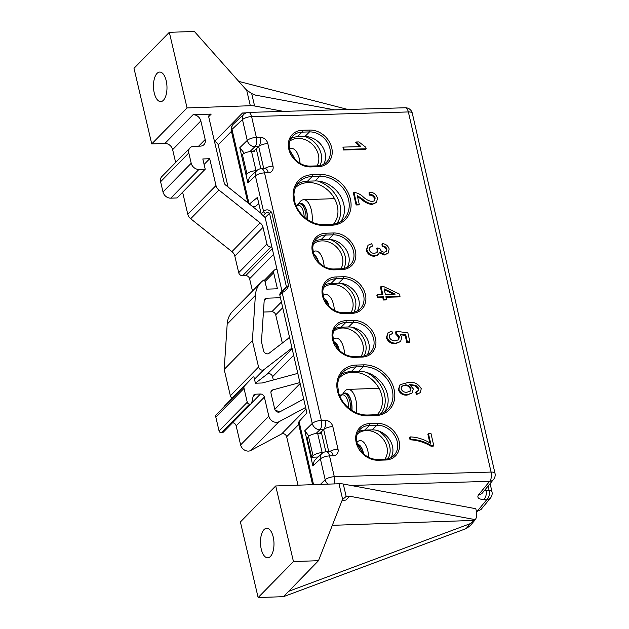 <?xml version="1.0" encoding="UTF-8"?>
<svg xmlns="http://www.w3.org/2000/svg" width="629" height="629" viewBox="0 0 629 629"><rect width="100%" height="100%" fill="white"/><g stroke="black" fill="none" stroke-linecap="round" stroke-linejoin="round"><path stroke-width="0.94" d="M261.247 549.133A14.782 6.746 88 0 1 266.68 528.266A14.782 6.746 88 0 1 273.206 536.938A14.782 6.746 88 0 1 267.71 557.805A14.782 6.746 88 0 1 261.247 549.133M154.247 92.935A14.782 6.746 88 0 1 159.68 72.068A14.782 6.746 88 0 1 166.205 80.74A14.782 6.746 88 0 1 160.709 101.607A14.782 6.746 88 0 1 154.247 92.935M278.954 421.752L250.751 450.482A7.037 5.74 -135.5 0 1 248.384 451.103A7.037 5.74 -135.5 0 1 240.624 444.907L268.827 416.178A7.037 5.74 44.5 0 0 276.587 422.366A7.037 5.74 44.5 0 0 278.954 421.752L305.639 407.466M232.14 398.228A3.522 2.87 -135.5 0 1 230.356 395.759L224.183 369.42L227.187 324.092A28.148 22.974 -135.5 0 1 232.785 311.111L260.988 282.374A28.148 22.974 -135.5 0 1 263.724 280.07A0.708 0.574 44.5 0 1 264.785 280.605L266.79 289.151L277.428 288.782L273.67 272.766L265.013 281.58M230.356 395.759L258.558 367.022A3.522 2.87 44.5 0 0 262.435 370.119A3.522 2.87 44.5 0 0 263.952 369.593L254.486 379.24M275.51 410.643A8.389 6.848 -135.5 0 1 279.606 411.956M231.433 131.335L218.184 144.835L228.083 187.025M218.184 144.835A3.522 2.87 44.5 0 0 214.552 141.737M252.481 291.046L249.595 278.741A3.522 2.87 44.5 0 0 245.711 275.651L272.278 248.581M198.63 146.187L205.188 139.496A7.037 5.74 -135.5 0 1 203.953 144.646A7.037 5.74 -135.5 0 1 200.439 146.125L193.551 146.36A7.037 5.74 44.5 0 0 190.037 147.839A7.037 5.74 44.5 0 0 188.802 152.989L191.208 163.233A7.037 5.74 44.5 0 0 198.968 169.429L205.219 169.209L202.821 158.956L209.701 158.72L215.991 185.539A7.037 5.74 44.5 0 0 218.884 190.005L260.123 222.894A7.037 5.74 -135.5 0 1 263.016 227.368L266.908 243.934A3.522 2.87 44.5 0 0 270.784 247.024L242.582 275.761L245.711 275.651M242.582 275.761A3.522 2.87 -135.5 0 1 238.706 272.664L266.908 243.934M263.016 227.368L234.821 256.097L238.706 272.664M234.821 256.097A7.037 5.74 44.5 0 0 231.92 251.631L260.123 222.894M218.884 190.005L190.689 218.735L231.92 251.631M190.689 218.735A7.037 5.74 -135.5 0 1 187.788 214.269L215.991 185.539M182.622 192.238L187.788 214.269M198.968 169.429L170.766 198.159L177.024 197.938L205.219 169.209M170.766 198.159A7.037 5.74 -135.5 0 1 163.005 191.971L191.208 163.233M188.802 152.989L160.599 181.718L163.005 191.971M160.599 181.718A7.037 5.74 -135.5 0 1 161.834 176.568L190.037 147.839M175.648 162.494L172.637 149.647A7.037 5.74 44.5 0 0 164.877 143.459L151.731 143.915L187.057 107.929L250.326 105.727L246.647 90.041A14.074 11.487 -135.5 0 1 244.98 88.406L194.353 31.45L169.319 32.323L187.057 107.929M169.319 32.323L134.001 68.309L151.731 143.915M332.332 525.325L474.683 520.38L470.162 525.789L466.105 528.619L283.498 596.669L258.134 597.55L240.396 521.944L275.722 485.958L338.992 483.756A14.074 4.985 -13.2 0 1 343.261 484.016L346.17 496.423L349.669 496.234L345.981 500L341.885 500.928M298.012 485.179L286.659 436.762A3.522 2.87 44.5 0 0 281.595 433.979L306.008 409.094M250.751 450.482L281.595 433.979M251.694 402.961L260.477 394.013A3.522 2.87 -135.5 0 1 264.353 397.111L236.15 425.841L240.624 444.907M236.15 425.841A3.522 2.87 44.5 0 0 232.549 422.751M251.325 403.621L223.122 432.351A2.115 1.722 -135.5 0 1 222.068 432.791L250.271 404.062A2.115 1.722 44.5 0 0 251.325 403.621A2.115 1.722 44.5 0 0 251.71 402.89L253.18 396.136A3.522 2.87 -135.5 0 1 253.825 394.926A3.522 2.87 -135.5 0 1 255.586 394.186L253.039 396.773M221.384 432.815A2.115 1.722 -135.5 0 1 219.057 430.959L247.26 402.23A2.115 1.722 44.5 0 0 249.587 404.085L221.384 432.815L222.068 432.791M219.057 430.959L215.818 417.121A3.522 2.87 -135.5 0 1 216.4 414.582L244.602 385.844A3.522 2.87 44.5 0 0 244.013 388.392L215.818 417.121M297.808 373.374L262.301 382.975L255.413 383.21L254.077 377.494A0.708 0.574 44.5 0 0 252.944 377.03L216.4 414.582M224.742 405.768A0.708 0.574 -135.5 0 1 224.757 405.752L252.944 377.023M273.34 379.987L272.569 376.708A3.522 2.87 44.5 0 0 270.321 373.972A3.522 2.87 44.5 0 0 267.176 374.137L255.413 383.195M258.134 597.55L293.452 561.563L318.478 560.691L283.498 596.669M466.105 528.619L470.295 523.635L475.288 519.648L349.669 496.234M475.288 519.648C476.774 517.47 477.128 514.608 476.334 511.039L475.791 508.712L343.261 484.016M317.645 433.373L322.15 452.589C318.203 452.911 315.168 453.973 313.061 455.766L308.524 436.432C310.647 434.702 313.69 433.68 317.645 433.373L320.774 433.263L320.507 432.107M254.375 150.182L254.651 151.337L251.521 151.447L256.027 170.671L256.734 170.648M299.915 382.566L272.719 389.917A3.522 2.87 -135.5 0 0 271.61 390.562A3.522 2.87 -135.5 0 0 270.989 393.133L274.731 409.078A3.522 2.87 -135.5 0 0 279.795 411.869L303.705 399.069M258.558 367.022L252.378 340.682L255.39 295.363A28.148 22.974 -135.5 0 1 260.988 282.374M291.982 348.018L263.952 369.593M252.944 377.03L244.602 385.844M247.26 402.23L244.013 388.392M249.587 404.085L250.271 404.062M260.477 394.013L255.586 394.186M264.353 397.111L268.827 416.178M322.15 452.589L323.275 452.55M246.151 112.882L242.503 113.008A3.522 2.87 -135.5 0 1 244.657 113.668M164.877 143.459L193.072 114.722L211.218 114.093A3.522 2.87 -135.5 0 0 209.457 114.832A3.522 2.87 -135.5 0 0 208.844 117.403L224.191 182.842A3.522 2.87 -135.5 0 0 225.638 185.075L261.051 213.325M193.072 114.722A7.037 5.74 -135.5 0 1 200.832 120.917L172.637 149.647M205.188 139.496L200.832 120.917M270.784 247.024L271.917 246.985M273.67 272.766A3.522 2.87 44.5 0 1 274.283 270.195A3.522 2.87 44.5 0 1 276.045 269.456L277.067 269.416M289.56 337.482L268.968 353.341A3.522 2.87 -135.5 0 1 265.823 353.506A3.522 2.87 -135.5 0 1 263.575 350.762L261.57 342.215A3.522 2.87 -135.5 0 1 261.491 341.264L264.188 300.56A3.522 2.87 -135.5 0 1 264.888 298.94A3.522 2.87 -135.5 0 1 266.649 298.201L280.432 297.721M293.452 561.563L275.722 485.958M318.478 560.691L341.791 501.164A14.074 11.487 -135.5 0 1 342.671 499.434L338.992 483.756M334.573 109.863L255.594 95.144L251.686 93.579L254.596 105.987L283.522 111.372M254.596 105.987A14.074 4.985 166.8 0 0 250.326 105.727M204.103 164.421L209.701 158.72M224.183 369.42L252.378 340.682M282.327 343.057L275.706 314.854A3.522 2.87 44.5 0 0 271.83 311.756L263.425 312.047M256.027 170.671C252.08 170.994 249.045 172.047 246.938 173.848L242.401 154.514L241.544 155.363M242.401 154.514C244.524 152.784 247.567 151.762 251.521 151.447M246.938 173.848L246.01 174.815M308.524 436.432L307.094 437.855L311.646 457.244L318.132 457.024M313.061 455.766L311.646 457.244M238.753 81.4L347.884 109.462M470.295 523.635L288.286 591.457M346.17 496.423L342.671 499.434M246.647 90.041L251.686 93.579M282.036 291.439L265.147 217.54L261.161 213.829L257.403 197.451L249.391 204.024M244.288 153.248L239.791 147.713L247.873 182.905L249.265 177.606L256.797 170.585A7.037 5.724 47 0 0 255.398 175.892L247.873 182.905M429.843 442.832L427.877 434.285L428.459 433.711L431.007 433.633L433.758 445.623L433.177 446.197L431.093 446.252C424.292 442.242 417.279 440.096 410.061 439.813L409.526 437.477L410.108 436.903C417.192 437.124 424.048 439.278 430.676 443.359L428.459 433.711M420.29 392.638L416.477 394.587L415.659 392.252L418.395 390.664L418.922 388.463L415.816 385.365L409.503 384.5L413.332 388.903L412.105 392.999L407.553 394.595C403.472 394.808 400.579 392.991 398.857 389.131L400.115 384.673L408.017 382.511C413.796 381.52 418.206 383.58 421.257 388.683L420.29 392.638L417.066 394.013L416.249 391.686M417.805 391.23L418.34 389.029L415.226 385.931L410.525 385.074M412.105 392.999L406.963 395.161C402.89 395.382 399.989 393.557 398.267 389.705L400.115 384.673M372.541 246.033L369.734 247.26L369.105 249.689C370.151 252.19 371.959 253.401 374.53 253.33L377.148 252.394L377.911 249.556L377.235 247.952L379.916 248.518C380.576 250.853 382.039 252.064 384.319 252.158L386.324 251.435L386.929 249.155C386.214 247.189 384.838 246.143 382.794 246.018L382.542 243.675C385.868 244.005 388.085 245.782 389.178 249.021L388.054 253.243L384.728 254.501L379.704 252.095L378.186 254.934L374.507 256.239C370.489 256.239 367.737 254.258 366.251 250.287L368.028 245.231L371.723 243.698L372.541 246.033L369.475 247.559M376.834 252.661L377.321 250.122L376.653 248.518L377.235 247.952M386.009 251.694L386.348 249.721C385.632 247.755 384.248 246.71 382.204 246.592L381.952 244.241L382.542 243.675M388.054 253.243L384.138 255.067L379.114 252.669M376.543 202.404L372.675 203.93C368.916 203.497 365.449 201.823 362.273 198.906L357.248 195.556L359.261 204.331L356.714 204.401L353.962 192.419C357.272 192.781 360.323 194.243 363.106 196.791C365.85 199.401 368.877 201.005 372.187 201.587L374.475 200.745L375.191 198.025C374.184 195.556 372.399 194.408 369.844 194.597L369.593 192.246C373.524 192.277 376.158 194.212 377.471 198.049L376.543 202.404L372.093 204.504C368.335 204.063 364.867 202.396 361.691 199.479L357.461 196.507M359.261 204.331L358.672 204.897L356.124 204.975L353.372 192.985L353.962 192.419M374.161 201.013L374.601 198.599C373.595 196.122 371.818 194.974 369.254 195.163L369.003 192.82L369.593 192.246M356.344 142.005L358.892 141.934L365.811 147.265L366.157 148.782L365.575 149.348L343.505 150.009L342.97 147.666L343.552 147.1L360.81 146.588L356.344 142.005L355.755 142.579L359.521 146.628M386.497 299.365L385.915 299.939L383.368 300.017L382.762 297.383L377.384 297.541L376.85 295.205L377.439 294.631L382.809 294.474L381.001 286.58L383.548 286.502L399.533 294.113L400.044 296.314L385.892 296.739L386.497 299.365L383.949 299.443L383.352 296.809L377.974 296.974L377.439 294.631M382.102 294.498L380.411 287.146L381.001 286.58M400.044 296.314L399.454 296.888L386.025 297.289M392.63 333.512L389.901 334.636L389.178 337.081C390.46 339.77 392.527 341.004 395.382 340.792L398.605 339.723L399.376 336.837L396.49 333.692L396.278 331.341L407.844 332.765L409.927 341.83L407.38 341.901L405.744 334.801L400.17 334.117L401.789 337.427L400.563 341.555L395.452 343.693C391.112 343.874 388.069 341.893 386.332 337.742L388.062 332.71L391.812 331.176L392.63 333.512L389.618 334.95M398.299 339.982L398.794 337.411L395.908 334.258L395.688 331.908L396.278 331.341M409.927 341.83L409.337 342.396L406.79 342.475L405.162 335.367L400.673 334.817M358.223 431.864A18.54 15.088 -134.2 0 1 364.726 430.102L372.195 429.882A18.54 15.088 -134.2 0 1 389.43 439.404A18.54 15.088 -134.2 0 1 390.963 457.66M334.581 328.943A18.54 15.088 -134.2 0 1 341.091 327.182L348.56 326.962A18.54 15.088 -134.2 0 1 365.795 336.484A18.54 15.088 -134.2 0 1 367.328 354.74M324.54 285.204A18.54 15.088 -134.2 0 1 331.051 283.443L338.52 283.223A18.54 15.088 -134.2 0 1 355.747 292.744A18.54 15.088 -134.2 0 1 357.288 311.001M297.124 184.415A26.276 21.394 -134.2 0 1 307.557 181.168L315.027 180.948A26.276 21.394 -134.2 0 1 339.927 195.163A26.276 21.394 -134.2 0 1 340.847 221.51M290.857 138.545A18.54 15.088 -134.2 0 1 297.368 136.784L304.837 136.564A18.54 15.088 -134.2 0 1 322.064 146.085A18.54 15.088 -134.2 0 1 323.605 164.342M314.492 241.465A18.54 15.088 -134.2 0 1 321.002 239.704L328.472 239.484A18.54 15.088 -134.2 0 1 345.706 249.005A18.54 15.088 -134.2 0 1 347.239 267.262M340.855 374.813A26.276 21.394 -134.2 0 1 351.289 371.566L358.758 371.346A26.276 21.394 -134.2 0 1 383.651 385.561A26.276 21.394 -134.2 0 1 384.571 411.909M312.582 484.676L298.445 423.097L299.066 421.509L306.889 412.931L279.756 294.765L280.172 293.177L282.602 290.913A2.115 1.714 -133 0 0 282.177 292.509L279.756 294.765M253.141 151.392L256.286 148.908L260.838 168.737M319.273 433.31L321.285 431.934L325.838 451.764M480.981 509.537L477.183 511.314L486.634 499.819A7.037 5.968 39.4 0 0 490.565 497.877L480.981 509.537M476.405 511.338L477.183 511.314M308.925 436.086L304.79 430.739L312.872 465.924L314.264 460.625L321.796 453.611A7.037 5.724 47 0 0 320.397 458.918L312.872 465.924M258.826 203.662L255.405 206.469L252.567 206.556M256.286 148.908L258.684 146.557L254.949 146.675L249.925 151.589M321.285 431.934L323.691 429.583L319.949 429.693L316.057 433.507M320.397 484.401L325.177 479.73L320.397 458.918A7.037 2.445 -12.9 0 1 329.525 455.907A7.037 3.279 88.3 0 0 326.388 451.724L330.123 451.614A7.037 3.279 88.3 0 1 333.26 455.797L329.525 455.907L334.306 476.727L491.076 472.072A7.037 3.279 -91.7 0 1 489.645 481.327A7.037 5.968 39.4 0 0 493.576 479.392L482.561 492.782A7.037 5.968 39.4 0 1 478.63 494.724L489.645 481.327L350.935 485.446M334.054 483.929A7.037 3.279 -91.7 0 0 334.306 476.727A7.037 2.445 -12.9 0 0 325.177 479.73A7.037 5.677 45.7 0 0 327.961 484.141M304.79 430.739L312.251 423.451A7.037 5.677 45.7 0 0 319.949 429.693A7.037 3.279 -91.7 0 0 321.38 420.439L325.114 420.329A7.037 5.732 45.8 0 1 332.82 426.58L338.009 449.185A7.037 5.732 45.8 0 1 333.26 455.797M261.161 213.829L263.567 211.478C266.201 209.064 268.921 209.371 271.72 212.398L288.601 285.896C287.249 289.214 285.11 291.416 282.177 292.509L312.251 423.451A7.037 2.445 -12.9 0 1 321.38 420.439L264.526 172.881L268.261 172.771A7.037 5.732 45.8 0 0 273.01 166.158L267.82 143.554A7.037 5.732 45.8 0 0 260.115 137.303L256.38 137.413L251.6 116.601L408.363 111.946L491.076 472.072A7.037 2.445 -12.9 0 1 494.999 473.346L412.294 113.22A7.037 2.445 167.1 0 0 408.363 111.946A7.037 3.279 88.3 0 0 405.225 107.763L248.463 112.418A7.037 3.279 88.3 0 1 251.6 116.601A7.037 2.445 -12.9 0 0 242.472 119.612L231.975 129.385L249.053 203.749M239.791 147.713L247.252 140.424A7.037 5.677 45.7 0 0 254.949 146.675A7.037 3.279 -91.7 0 0 256.38 137.413A7.037 2.445 -12.9 0 0 247.252 140.424L242.472 119.612A7.037 5.724 47 0 1 243.871 114.297L233.375 124.078A7.037 5.724 47 0 0 231.975 129.385A7.037 2.445 -12.9 0 0 231.944 129.417A7.037 2.445 -12.9 0 0 231.315 130.801L247.842 202.79M366.157 148.782L344.087 149.435L343.505 150.009M344.087 149.435L343.552 147.1M362.273 198.906L361.691 199.479M372.675 203.93L372.093 204.504M369.844 194.597L369.254 195.163M375.191 198.025L374.601 198.599M356.714 204.401L356.124 204.975M378.768 254.36L375.096 255.665C371.071 255.673 368.319 253.684 366.833 249.721L366.251 250.287M366.833 249.721L368.028 245.231M375.096 255.665L374.507 256.239M384.728 254.501L384.138 255.067M382.794 246.018L382.204 246.592M386.929 249.155L386.348 249.721M377.911 249.556L377.321 250.122M384.075 288.813L385.357 294.396L395.201 294.105L384.075 288.813M377.974 296.974L377.384 297.541M383.352 296.809L382.762 297.383M383.949 299.443L383.368 300.017M393.526 294.16L384.295 289.765M400.563 341.555L396.042 343.127C391.694 343.308 388.659 341.319 386.921 337.168L386.332 337.742M386.921 337.168L388.062 332.71M396.042 343.127L395.452 343.693M405.744 334.801L405.162 335.367M407.38 341.901L406.79 342.475M396.49 333.692L395.908 334.258M399.376 336.837L398.794 337.411M405.422 384.94L401.955 386.151L401.09 388.942C402.363 391.372 404.313 392.48 406.932 392.252L410.202 391.167L410.957 388.494C409.864 385.994 408.017 384.814 405.422 384.94L401.687 386.45M417.066 394.013L416.477 394.587M398.857 389.131L398.267 389.705M407.553 394.595L406.963 395.161M415.816 385.365L415.226 385.931M418.922 388.463L418.34 389.029M410.957 388.494L410.367 389.06C409.275 386.568 407.427 385.38 404.832 385.514M409.888 391.435L410.367 389.06M433.758 445.623L431.683 445.686C424.882 441.668 417.868 439.522 410.651 439.246L410.061 439.813M410.651 439.246L410.108 436.903M431.683 445.686L431.093 446.252M282.602 290.913L285.605 288.703L286.415 286.745L269.534 213.255C268.033 211.808 266.712 211.831 265.564 213.333L263.158 215.684M340.839 268.795A18.65 15.222 44.5 0 0 342.428 257.285A18.65 15.222 44.5 0 0 321.867 240.883A18.65 15.222 44.5 0 0 313.415 243.989M350.951 312.534A18.65 15.222 44.5 0 0 352.649 300.851A18.65 15.222 44.5 0 0 332.088 284.45A18.65 15.222 44.5 0 0 323.463 287.697M361.054 356.273A18.65 15.222 44.5 0 0 362.87 344.425A18.65 15.222 44.5 0 0 342.302 328.016A18.65 15.222 44.5 0 0 333.519 331.412M377.314 414.566A26.387 21.535 44.5 0 0 381.772 395.444A26.387 21.535 44.5 0 0 352.672 372.226A26.387 21.535 44.5 0 0 339.479 377.77A26.387 21.535 44.5 0 0 339.062 378.21M384.822 459.186A18.65 15.222 44.5 0 0 386.914 446.936A18.65 15.222 44.5 0 0 366.353 430.535A18.65 15.222 44.5 0 0 357.162 434.309M333.488 224.183A26.387 21.535 44.5 0 0 337.293 205.785A26.387 21.535 44.5 0 0 308.194 182.575A26.387 21.535 44.5 0 0 295.355 187.757M317.032 165.883A18.65 15.222 44.5 0 0 318.384 154.765A18.65 15.222 44.5 0 0 297.824 138.364A18.65 15.222 44.5 0 0 289.749 141.163M339.243 394.666A26.387 21.535 -135.5 0 1 340.548 395.067M305.018 136.556A20.757 16.944 -135.5 0 1 319.933 165.608M317.503 181.01A28.502 23.257 -135.5 0 1 336.979 223.35M378.045 430.739A20.757 16.944 -135.5 0 1 387.881 458.8M366.235 372.313A28.502 23.257 -135.5 0 1 380.985 413.654M352.122 327.245A20.757 16.944 -135.5 0 1 364.049 355.928M341.209 283.364A20.757 16.944 -135.5 0 1 353.915 312.204M330.351 239.531A20.757 16.944 -135.5 0 1 343.788 268.489M356.871 442.313A17.596 8.035 88 0 1 360.118 440.638A17.596 8.035 88 0 1 368.736 457.369M363.562 453.792A14.074 6.424 -92 0 0 357.382 444.263M357.508 444.624A13.72 6.266 88 0 1 363.358 453.603M342.994 393.526L344.063 392.016A17.596 8.035 88 0 1 348.096 389.382A17.596 8.035 88 0 1 356.446 412.852M351.918 410.43A14.074 6.424 -92 0 0 343.67 393.408M339.786 396.05L343.851 393.4L345.101 393.353A13.72 6.266 88 0 1 351.76 410.328M323.188 295.669A17.596 8.035 88 0 1 325.853 294.553A17.596 8.035 88 0 1 334.416 310.38M328.998 306.276A14.074 6.424 -92 0 0 323.959 298.35M324.108 298.759A13.72 6.266 88 0 1 328.755 306.032M298.508 203.867L299.577 202.357A17.596 8.035 88 0 1 303.61 199.723A17.596 8.035 88 0 1 312.086 222.171M307.51 219.584A14.074 6.424 -92 0 0 299.184 203.757M295.992 205.494L299.373 203.749L300.623 203.702A13.72 6.266 88 0 1 307.353 219.474M333.236 339.393A17.596 8.035 88 0 1 336.075 338.119A17.596 8.035 88 0 1 344.653 354.221M339.322 350.298A14.074 6.424 -92 0 0 333.913 341.838M334.054 342.231A13.72 6.266 88 0 1 339.094 350.07M313.156 251.954A17.596 8.035 88 0 1 315.64 250.979A17.596 8.035 88 0 1 324.179 266.531M318.659 262.23A14.074 6.424 -92 0 0 314.013 254.887M314.186 255.319A13.72 6.266 88 0 1 318.4 261.955M289.537 149.136A17.596 8.035 88 0 1 291.589 148.468A17.596 8.035 88 0 1 300.072 163.343M294.238 158.445A14.074 6.424 -92 0 0 290.708 152.792M290.96 153.342A13.72 6.266 88 0 1 293.908 158.044M274.802 409.353L300.143 383.541M298.751 424.441L286.659 436.762M293.641 355.236L272.569 376.708M273.591 254.297L249.595 278.741M211.218 114.093L208.757 116.609M214.505 141.541L242.503 113.008M227.187 324.092L255.39 295.363M267.176 374.137L292.139 348.702M272.719 389.917L270.981 391.686M271.83 311.756L281.415 301.991M266.649 298.201L264.18 300.717M288.003 338.677L289.489 337.168M282.728 307.707L275.706 314.854M265.564 213.333A2.115 1.706 45.7 0 1 263.567 211.478L255.398 175.892A7.037 2.445 -12.9 0 1 264.526 172.881A7.037 3.279 88.3 0 0 261.389 168.698A7.037 7.037 0 0 0 256.797 170.585M310.742 166.921A20.042 16.315 -134.2 0 1 288.805 149.128A20.042 16.315 -134.2 0 1 302.329 130.282L309.798 130.061A20.042 16.315 -134.2 0 1 331.735 147.854A20.042 16.315 -134.2 0 1 318.211 166.701L310.742 166.921A1.407 0.653 -91.7 0 0 310.113 166.087L317.582 165.867A1.407 0.653 88.3 0 1 318.211 166.701M377.156 423.372A20.042 16.315 -134.2 0 1 399.093 441.173A20.042 16.315 -134.2 0 1 385.577 460.019L378.108 460.239A20.042 16.315 -134.2 0 1 356.171 442.446A20.042 16.315 -134.2 0 1 369.695 423.6L377.156 423.372A1.407 0.653 88.3 0 1 376.873 425.228L369.404 425.448A18.634 15.167 45.8 0 0 360.197 429.245C357.87 431.604 356.635 434.663 356.501 438.429L357.217 443.72L362.658 452.911C367.139 457.291 372.077 459.453 377.479 459.398A1.407 0.653 88.3 0 1 378.108 460.239M324.187 225.457A27.786 22.613 -134.2 0 1 293.774 200.793A27.786 22.613 -134.2 0 1 312.519 174.665L319.988 174.445A27.786 22.613 -134.2 0 1 350.4 199.11A27.786 22.613 -134.2 0 1 331.656 225.237L324.187 225.457A1.407 0.653 -91.7 0 0 323.558 224.624L331.027 224.396A1.407 0.653 88.3 0 1 331.656 225.237M363.719 364.844A27.786 22.613 -134.2 0 1 394.124 389.508A27.786 22.613 -134.2 0 1 375.379 415.635L367.91 415.855A27.786 22.613 -134.2 0 1 337.506 391.191A27.786 22.613 -134.2 0 1 356.25 365.064L363.719 364.844A1.407 0.653 88.3 0 1 363.428 366.691L355.959 366.911A26.379 21.472 45.8 0 0 342.931 372.289C339.589 375.686 337.828 380.05 337.647 385.396L338.661 392.889C340.077 397.709 342.64 402.025 346.335 405.862C352.617 412.026 359.607 415.077 367.281 415.022A1.407 0.653 88.3 0 1 367.91 415.855M353.522 320.46A20.042 16.315 -134.2 0 1 375.458 338.253A20.042 16.315 -134.2 0 1 361.942 357.099L354.473 357.319A20.042 16.315 -134.2 0 1 332.537 339.526A20.042 16.315 -134.2 0 1 346.052 320.68L353.522 320.46A1.407 0.653 88.3 0 1 353.239 322.307L345.769 322.528A18.634 15.167 45.8 0 0 336.562 326.325C334.227 328.684 333 331.742 332.867 335.509L333.582 340.808L339.023 349.999C343.497 354.371 348.442 356.533 353.844 356.486A1.407 0.653 88.3 0 1 354.473 357.319M343.481 276.721A20.042 16.315 -134.2 0 1 365.418 294.514A20.042 16.315 -134.2 0 1 351.894 313.36L344.425 313.58A20.042 16.315 -134.2 0 1 322.488 295.787A20.042 16.315 -134.2 0 1 336.012 276.941L343.481 276.721A1.407 0.653 88.3 0 1 343.19 278.568L335.721 278.789A18.634 15.167 45.8 0 0 326.514 282.586C324.187 284.945 322.952 288.003 322.819 291.77L323.542 297.069L328.975 306.252C333.456 310.632 338.394 312.794 343.796 312.747A1.407 0.653 88.3 0 1 344.425 313.58M341.846 269.621L334.376 269.841A20.042 16.315 -134.2 0 1 312.44 252.048A20.042 16.315 -134.2 0 1 325.964 233.202L333.433 232.974A20.042 16.315 -134.2 0 1 355.369 250.774A20.042 16.315 -134.2 0 1 341.846 269.621A1.407 0.653 -91.7 0 0 341.217 268.78C344.731 268.638 347.633 267.49 349.913 265.359A18.634 15.167 45.8 0 0 351.525 246.136A18.634 15.167 45.8 0 0 333.15 234.829L325.68 235.049A18.634 15.167 45.8 0 0 316.473 238.847C314.138 241.206 312.904 244.264 312.778 248.03L313.494 253.322L318.927 262.513C323.408 266.893 328.346 269.055 333.747 269A1.407 0.653 88.3 0 1 334.376 269.841M299.066 421.509L313.557 484.637M485.722 488.937L486.06 490.384L489.134 490.573A7.037 4.254 -86.5 0 1 486.634 499.819L483.552 499.63C478.386 499.119 476.743 497.484 478.63 494.724M328.472 239.484L333.15 234.829A1.407 0.653 88.3 0 0 333.433 232.974M321.002 239.704L325.68 235.049A1.407 0.653 -91.7 0 0 325.964 233.202M331.051 283.443L335.721 278.789A1.407 0.653 -91.7 0 0 336.012 276.941M338.52 283.223L343.19 278.568A18.634 15.167 45.8 0 1 361.573 289.875A18.634 15.167 45.8 0 1 359.953 309.098C357.673 311.237 354.78 312.377 351.265 312.519A1.407 0.653 -91.7 0 1 351.894 313.36M341.091 327.182L345.769 322.528A1.407 0.653 -91.7 0 0 346.052 320.68M348.56 326.962L353.239 322.307A18.634 15.167 45.8 0 1 371.621 333.614A18.634 15.167 45.8 0 1 370.001 352.838C367.721 354.976 364.828 356.116 361.313 356.266A1.407 0.653 -91.7 0 1 361.942 357.099M351.289 371.566L355.959 366.911A1.407 0.653 -91.7 0 0 356.25 365.064M358.758 371.346L363.428 366.691A26.379 21.472 45.8 0 1 389.445 382.691A26.379 21.472 45.8 0 1 387.157 409.904C383.871 412.962 379.735 414.597 374.75 414.794A1.407 0.653 -91.7 0 1 375.379 415.635M307.557 181.168L312.236 176.513A26.379 21.472 45.8 0 0 299.207 181.891C295.858 185.288 294.097 189.651 293.924 194.998L294.938 202.491C296.353 207.303 298.909 211.627 302.604 215.464C308.894 221.628 315.876 224.679 323.558 224.624M315.027 180.948L319.705 176.293L312.236 176.513A1.407 0.653 88.3 0 0 312.519 174.665M330.775 224.514A1.407 0.653 88.3 0 1 331.027 224.396C336.012 224.199 340.147 222.564 343.434 219.505A26.379 21.472 45.8 0 0 345.722 192.293A26.379 21.472 45.8 0 0 319.705 176.293A1.407 0.653 -91.7 0 0 319.988 174.445M364.726 430.102L369.404 425.448A1.407 0.653 -91.7 0 0 369.695 423.6M372.195 429.882L376.873 425.228A18.634 15.167 45.8 0 1 395.256 436.534A18.634 15.167 45.8 0 1 393.636 455.758C391.356 457.888 388.463 459.036 384.948 459.178A1.407 0.653 -91.7 0 1 385.577 460.019M304.837 136.564L309.507 131.909L302.038 132.129A18.634 15.167 45.8 0 0 292.839 135.927C290.504 138.286 289.269 141.344 289.136 145.11L289.859 150.41L295.292 159.601C299.774 163.972 304.711 166.135 310.113 166.087M317.338 165.977A1.407 0.653 88.3 0 1 317.582 165.867C321.097 165.718 323.998 164.578 326.278 162.439A18.634 15.167 45.8 0 0 327.89 143.215A18.634 15.167 45.8 0 0 309.507 131.909A1.407 0.653 -91.7 0 0 309.798 130.061M297.368 136.784L302.038 132.129A1.407 0.653 88.3 0 0 302.329 130.282M263.755 168.627L258.684 146.557A7.037 2.445 -12.9 0 1 267.82 143.554M328.755 451.653L323.691 429.583A7.037 2.445 -12.9 0 1 332.82 426.58M484.7 490.188L486.06 490.384A7.037 4.254 -86.5 0 1 483.552 499.63M488.096 486.052L489.134 490.573A7.037 2.445 -12.9 0 1 491.988 491.831L490.101 483.615M377.227 459.516A1.407 0.653 88.3 0 1 377.479 459.398L384.948 459.178M367.037 415.132A1.407 0.653 88.3 0 1 367.281 415.022L374.75 414.794M353.592 356.596A1.407 0.653 88.3 0 1 353.844 356.486L361.313 356.266M343.544 312.857A1.407 0.653 88.3 0 1 343.796 312.747L351.265 312.519M333.504 269.118A1.407 0.653 88.3 0 1 333.747 269L341.217 268.78M329.58 451.63A7.037 2.445 -12.9 0 1 338.009 449.185M323.691 429.583A7.037 3.279 -91.7 0 0 325.114 420.329M261.389 168.698L265.123 168.588A7.037 3.279 88.3 0 1 268.261 172.771M264.581 168.603A7.037 2.445 -12.9 0 1 273.01 166.158M258.684 146.557A7.037 3.279 -91.7 0 0 260.115 137.303M281.989 290.865L286.415 286.745A2.115 0.731 167.1 0 1 288.601 285.896M271.72 212.398A2.115 0.731 167.1 0 0 269.534 213.255L265.147 217.54M357.704 445.183A13.72 6.266 88 0 1 361.691 451.858M343.851 393.4A13.72 6.266 88 0 1 350.565 409.51M348.71 408.072A12.313 5.622 -92 0 0 345.785 396.734A12.313 5.622 -92 0 0 339.974 396.498M324.753 300.237A13.72 6.266 88 0 1 326.64 303.445M299.373 203.749A13.72 6.266 88 0 1 306.126 218.585M304.2 216.989A12.313 5.622 -92 0 0 296.22 206.045M334.486 343.3A13.72 6.266 88 0 1 337.183 347.868M274.283 270.195L264.502 280.164M490.565 497.877A7.037 7.037 0 0 0 491.988 491.831M493.576 479.392A7.037 7.037 0 0 0 494.999 473.346M326.388 451.724A7.037 7.037 0 0 0 321.796 453.611M233.375 124.078A7.037 7.037 0 0 0 231.315 130.801M248.463 112.418A7.037 7.037 0 0 0 243.871 114.297M412.294 113.22A7.037 7.037 0 0 0 405.225 107.763M348.096 389.382L379.02 388.305M303.61 199.723L334.542 198.646"/></g></svg>
